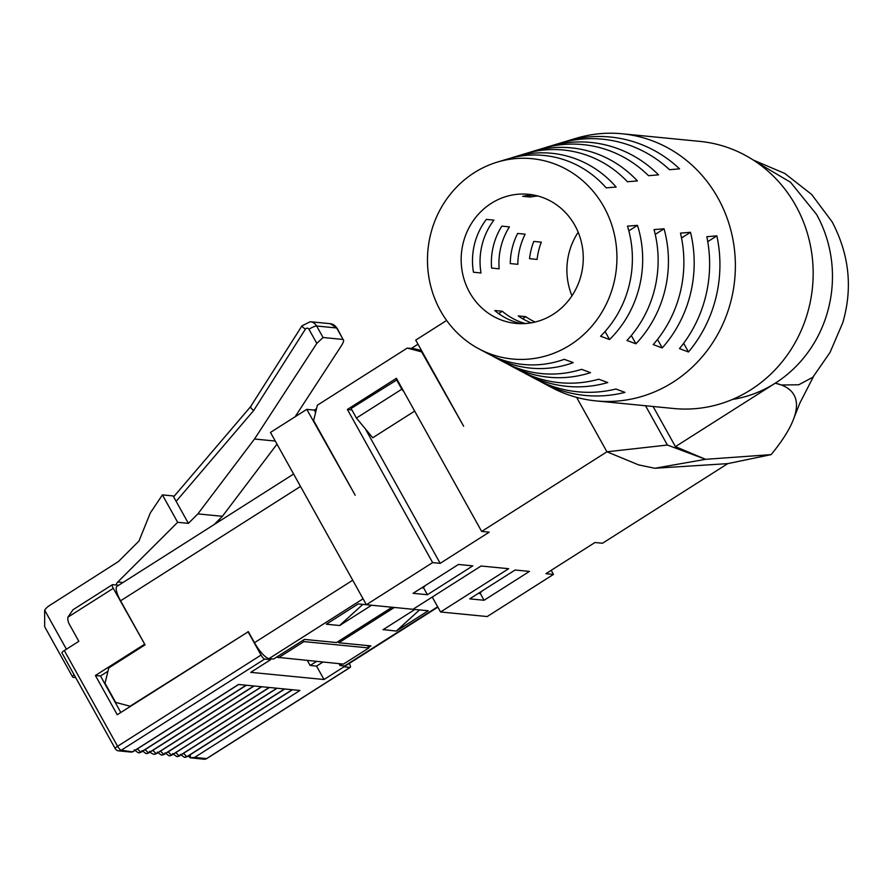 <?xml version="1.0" encoding="UTF-8"?>
<svg xmlns="http://www.w3.org/2000/svg" width="893" height="893" viewBox="0 0 893 893"><rect width="100%" height="100%" fill="white"/><g stroke="black" fill="none" stroke-linecap="round" stroke-linejoin="round"><path stroke-width="1.34" d="M118.68 585.239L112.641 584.658A4.476 1.228 57.6 0 0 112.373 584.703L73.047 609.707L67.879 617.186A11.185 10.515 95.6 0 0 69.252 624.084L78.841 641.319L64.318 650.55A4.476 0.904 150.9 0 0 61.918 652.872L115.197 748.591A4.476 4.476 0 0 0 118.669 750.868A4.476 4.208 -84.4 0 0 121.236 750.243A4.476 1.228 -122.4 0 1 117.597 746.269A4.476 0.904 150.9 0 0 115.197 748.591M120.812 712.469L100.507 675.99L95.406 675.488L117.251 714.735L248.354 631.675L130.077 706.218L115.666 702.411L105.017 683.268L108.767 667.931L145.079 644.846L113.266 588.331A4.476 1.228 57.6 0 1 112.373 584.703M131.171 752.029L133.213 751.415L238.52 684.473L246.144 685.221L140.837 752.163L137.41 748.881M363.071 598.812L269.05 658.587L270.713 659.648L250.743 672.351L324.003 679.517L316.546 666.111L322.875 662.093M324.003 679.517L343.972 666.825L343.437 665.865L340.043 665.531L342.443 664.001M349.252 663.466L349.397 663.733A4.476 1.228 57.6 0 1 350.279 667.361L206.852 758.537A4.476 1.228 -122.4 0 1 206.584 758.592A4.476 4.208 -84.4 0 1 204.017 759.217A4.476 4.476 0 0 0 206.852 758.537A4.476 1.228 -122.4 0 0 207.009 758.313M220.247 520.686L219.455 519.257M316.814 343.381L308.945 329.26A6.709 1.351 -29.1 0 1 316.658 326.012L336.672 327.977A6.709 1.351 -29.1 0 1 337.096 328.178L330.287 323.69A8.941 8.417 -84.4 0 1 336.672 327.977L343.068 339.463L323.054 337.498L316.814 343.381L254.516 439.021L197.866 513.899L188.39 523.354L177.662 522.305L162.403 494.889L173.13 495.939L176.144 501.364L253.645 410.557L305.395 329.171A6.709 1.083 -147.5 0 1 302.001 325.8L250.509 406.773L173.633 496.843M188.39 523.354L176.144 501.364M250.944 406.672C249.861 406.784 250.766 408.079 253.645 410.557M295.125 416.763L341.36 345.792C343.604 342.198 344.173 340.088 343.068 339.463L337.096 328.178M276.986 444.156L222.413 516.299L214.108 524.582M66.406 649.222L44.65 610.131A17.893 16.833 95.6 0 1 49.472 605.554L118.401 561.563L138.951 541.08L150.325 512.939L162.403 494.889M343.972 666.825L350.011 667.406A4.476 1.228 57.6 0 0 350.279 667.361M753.279 160.048L784.791 173.454L811.637 194.428L832.142 221.866C849.355 254.684 852.882 288.35 842.702 322.898L829.999 352.501L812.831 377.27L798.766 384.76L781.397 385.006A447.315 89.947 -29.1 0 1 794.123 417.544A447.315 89.947 -29.1 0 1 771.128 454.626L705.593 459.315L675.432 446.634L775.291 383.164A123.011 115.71 95.6 0 1 732.394 399.472M781.397 385.006A447.315 89.947 150.9 0 0 775.291 383.164L781.397 385.006M138.303 752.788A4.476 4.208 -84.4 0 0 138.348 752.788L141.228 752.107L246.222 685.221L253.846 685.969L148.539 752.911L145.112 749.629M238.699 684.485L132.7 751.873L121.236 750.243L264.674 659.067A4.476 1.228 -122.4 0 1 261.035 655.082L117.597 746.269L64.318 650.55M394.349 607.463L338.804 642.77L370.908 645.907L368.563 647.403M437.67 606.793L344.575 665.977L343.437 665.865M382.974 629.744L414.877 609.461L428.238 610.767L396.291 631.083L419.52 609.908M383.197 629.598L396.213 631.072M144.811 644.366L120.566 600.81A17.893 4.889 -122.4 0 1 117.016 586.31L293.618 474.038M344.575 665.977A17.893 4.889 57.6 0 0 345.647 665.754L437.86 607.14M339.005 663.666L340.043 665.531M276.439 657.203L343.448 664.102L368.865 647.95L367.548 645.583M278.504 657.75L303.921 641.598L368.865 647.95M303.921 641.598L303.162 640.225M392.083 607.24L336.549 642.547L304.446 639.41L273.582 659.023L270.177 658.699M316.457 661.467L310.128 665.486L307.393 660.574M310.128 665.486L316.546 666.111M183.478 753.379L186.905 756.661L292.212 689.72L284.588 688.983L179.593 755.858L176.725 756.538A4.476 4.208 -84.4 0 0 179.281 755.925L175.776 752.632M172.617 753.58L176.714 756.538A4.476 4.208 -84.4 0 1 176.669 756.538A4.476 4.208 -84.4 0 0 179.203 755.913L284.51 688.972L276.886 688.224L171.891 755.098L169 755.791A4.476 4.208 -84.4 0 0 171.579 755.165L168.152 751.884M190.443 754.607L190.209 757.811L194.607 757.42L299.914 690.479L292.29 689.731L187.296 756.605L184.427 757.297A4.476 4.208 -84.4 0 0 186.983 756.672L186.905 756.661A4.476 4.208 -84.4 0 1 184.338 757.286A4.476 4.208 -84.4 0 0 184.338 757.286L180.319 754.339M188.78 755.891L190.209 757.811L204.017 759.217M75.682 677.597L73.36 677.374A11.185 2.244 -29.1 0 1 72.657 677.039A11.185 2.244 -29.1 0 1 74.063 674.673M44.65 610.131L44.672 626.741L72.657 677.039M264.674 659.067L270.713 659.648M146.017 753.536A4.476 4.208 -84.4 0 0 146.05 753.547L148.93 752.855L253.925 685.98L269.173 687.465L163.865 754.406L160.45 751.136M171.579 755.165L276.886 688.224L269.251 687.476L164.267 754.351L161.387 755.043A4.476 4.208 -84.4 0 0 163.944 754.418L163.865 754.406A4.476 4.208 -84.4 0 1 161.309 755.031A4.476 4.208 -84.4 0 0 161.309 755.031L161.376 755.043A4.476 4.208 -84.4 0 0 161.387 755.043M149.656 751.337C149.008 751.739 150.348 752.721 153.685 754.284A4.476 4.208 -84.4 0 0 153.685 754.295A4.476 4.208 -84.4 0 0 156.242 753.67L152.815 750.388M153.685 754.295L156.565 753.603L261.549 686.728L156.242 753.67M269.05 658.587A17.893 4.889 -122.4 0 1 254.483 642.681L248.354 631.675M95.406 675.488L144.432 644.333M100.507 675.99L107.953 671.257M247.975 631.63L261.035 655.082M576.632 397.363L606.927 451.802L481.651 531.435L489.208 532.172L440.182 563.338L432.625 562.601L366.364 604.728L358.227 603.914L326.559 624.051M326.325 624.196L339.641 625.535L371.577 605.242M432.245 597.049L440.562 611.984L508.653 568.707L481.081 566.006L412.99 609.294L366.364 604.728L270.467 432.435L306.779 409.351L314.325 410.099L316.524 408.704M417.991 344.196L411.271 348.471M306.779 409.351L355.18 495.213L313.622 420.547L317.372 405.21L407.253 348.08L421.652 351.875L463.657 426.251L415.714 340.11L446.634 320.453M440.562 611.984L487.198 616.55L553.47 574.422L545.913 573.686L594.939 542.52L602.496 543.257L727.773 463.623L771.128 454.626M654.792 468.267L638.629 464.896L606.927 451.802L667.395 445.038L705.593 459.315L654.792 468.267L727.773 463.623M427.423 594.716L413.068 593.32L458.455 564.465L472.81 565.861L427.423 594.716L423.461 587.605M529.449 571.408L484.062 600.263L469.718 598.857L515.105 570.002L529.449 571.408M482.075 590.999L479.764 593.51L478.347 593.365M480.099 593.142L484.062 600.263M481.651 531.435L396.414 378.297L347.388 409.452L432.625 562.601M347.388 409.452L351.875 409.898M397.195 379.704L351.094 408.481L356.419 418.058L401.817 389.203L403.859 391.681M396.481 379.637L401.817 389.203M414.676 411.104L372.738 437.76L356.419 418.058M440.182 563.338L365.248 428.718M315.62 412.41L314.325 410.099M675.432 446.634L653.084 406.482M667.395 445.038L645.527 405.746M478.994 348.895L488.449 353.918A105.017 98.788 95.6 0 0 564.264 359.321L573.239 362.614A107.941 101.534 95.6 0 1 494.744 357.278L504.199 362.301A112.317 105.653 95.6 0 0 581.544 369.334L590.53 372.649A115.23 108.399 95.6 0 1 510.495 365.65L519.949 370.673A119.606 112.507 95.6 0 0 598.756 379.224L607.765 382.561A122.52 115.253 95.6 0 1 526.245 374.022L535.7 379.045A126.895 119.372 95.6 0 0 615.913 389.013L624.933 392.373A129.82 122.118 95.6 0 1 541.995 382.394L551.45 387.417A134.196 126.237 -84.4 0 0 595.999 400.901L673.791 408.514A134.196 126.237 -84.4 0 0 793.073 346.194A134.196 126.237 -84.4 0 0 795.797 205.703A134.196 126.237 -84.4 0 0 699.922 141.395L622.131 133.783A134.196 126.237 -84.4 0 0 575.818 138.382L531.424 151.799A115.23 108.399 95.6 0 1 637.401 180.922L627.411 181.737A112.317 105.653 95.6 0 0 524.593 153.864L514.346 156.967A107.941 101.534 95.6 0 1 616.159 187.061L606.18 187.854A105.017 98.788 95.6 0 0 507.514 159.032L497.267 162.124A100.641 94.68 -84.4 0 0 474.261 172.706A100.641 94.68 -84.4 0 0 440.506 310.786A100.641 94.68 -84.4 0 0 478.994 348.895A100.641 94.68 -84.4 0 0 570.158 344.988A100.641 94.68 -84.4 0 0 609.517 218.718A100.641 94.68 -84.4 0 0 497.267 162.124M595.999 400.901A134.196 126.237 -84.4 0 0 672.998 382.204A134.196 126.237 -84.4 0 0 718.005 198.09A134.196 126.237 -84.4 0 0 622.131 133.783M531.424 151.799A115.23 108.399 95.6 0 0 529.415 152.435L526.223 153.384M564.443 141.976A126.895 119.372 95.6 0 1 669.527 169.703L679.573 168.855A129.82 122.118 95.6 0 0 570.538 140.089L564.443 141.976M510.93 158.061A107.941 101.534 95.6 0 1 514.346 156.967M688.481 351.976A129.82 122.118 95.6 0 0 716.867 235.864L706.821 236.701A126.895 119.372 95.6 0 1 679.461 348.616L688.481 351.976L683.636 343.292M655.239 234.379L664.046 228.787L654.044 229.59A112.317 105.653 95.6 0 1 626.942 340.479L635.928 343.794L631.318 335.522M664.046 228.787A115.23 108.399 95.6 0 1 635.928 343.794M681.538 237.984L690.501 232.292A122.52 115.253 95.6 0 1 662.226 347.935L657.505 339.452M690.501 232.292L680.477 233.118A119.606 112.507 95.6 0 1 653.23 344.598L662.226 347.935M549.943 146.206A122.52 115.253 95.6 0 1 658.532 174.861L648.519 175.687A119.606 112.507 95.6 0 0 543.837 148.071L550.121 146.519M628.828 230.84L637.468 225.349L627.489 226.141A105.017 98.788 95.6 0 1 600.576 336.237L609.551 339.53L605.074 331.493M637.468 225.349A107.941 101.534 95.6 0 1 609.551 339.53M574.869 225.371A64.865 61.014 -84.4 0 0 528.522 194.294A64.865 61.014 -84.4 0 0 470.868 224.411A64.865 61.014 -84.4 0 0 469.562 292.312A64.865 61.014 -84.4 0 0 515.897 323.4A64.865 61.014 -84.4 0 0 573.552 293.284A64.865 61.014 -84.4 0 0 574.869 225.371M578.184 232.258A64.865 61.014 -84.4 0 0 571.966 295.773M499.142 268.815L491.585 268.079A64.865 61.014 -84.4 0 1 501.844 226.13L509.401 226.878A64.865 61.014 -84.4 0 0 499.142 268.815M537.887 196.002A64.865 61.014 -84.4 0 0 530.241 197.04L522.695 196.304A64.865 61.014 -84.4 0 1 534.159 195.132M493.929 220.124L486.384 219.388A64.865 61.014 -84.4 0 0 473.457 272.231L481.014 272.968A64.865 61.014 -84.4 0 1 493.929 220.124M517.806 264.317L510.26 263.58A64.865 61.014 -84.4 0 1 517.616 233.453L525.173 234.189A64.865 61.014 -84.4 0 0 517.806 264.317M537.106 259.428L529.549 258.68A64.865 61.014 -84.4 0 1 533.768 241.423L541.325 242.159A64.865 61.014 -84.4 0 0 537.106 259.428M716.867 235.864L707.758 241.646M541.995 382.394A129.82 122.118 95.6 0 1 538.859 380.664M526.245 374.022A122.52 115.253 95.6 0 1 523.108 372.281M521.59 323.668A64.865 61.014 -84.4 0 1 494.767 310.518L502.324 311.255L498.651 313.588M502.324 311.255A64.865 61.014 -84.4 0 0 525.408 323.534M494.744 357.278A107.941 101.534 95.6 0 1 491.608 355.526M529.303 195.344L530.241 197.04M531.201 322.842A64.865 61.014 -84.4 0 1 518.23 315.932L525.776 316.669L522.561 318.712M525.776 316.669A64.865 61.014 -84.4 0 0 535.086 322.049M510.495 365.65A115.23 108.399 95.6 0 1 507.358 363.909M407.253 348.08L414.798 348.817L421.552 350.603M421.652 351.875L422.3 351.942M553.47 574.422L551.193 570.326M339.563 625.535L362.871 604.371M254.516 439.021L275.256 441.053M222.413 516.299L197.866 513.899M177.662 522.305L117.776 581.99L122.988 582.504M116.123 584.993A6.039 5.682 95.6 0 1 117.776 581.99M338.123 641.542L338.804 642.77M425.425 585.462L423.126 587.962L421.708 587.828M308.945 329.26A2.232 2.099 -84.4 0 0 305.395 329.171M350.011 667.406L206.584 758.592L194.607 757.42M140.837 752.163L140.915 752.163A4.476 4.208 -84.4 0 1 138.359 752.788A4.476 4.208 -84.4 0 0 138.359 752.788L138.27 752.777A4.476 4.208 -84.4 0 0 140.837 752.163M148.539 752.911L148.618 752.922A4.476 4.208 -84.4 0 1 146.061 753.547A4.476 4.208 -84.4 0 0 146.061 753.547L145.972 753.536A4.476 4.208 -84.4 0 0 148.539 752.911M67.879 617.186L113.266 588.331M352.724 580.227L254.483 642.681M300.517 486.428L120.566 600.81M755.657 161.622L790.539 182.261L816.548 214.398A123.011 115.71 95.6 0 1 775.291 383.164M323.054 337.498L316.658 326.012A8.941 8.417 -84.4 0 0 310.273 321.726L302.001 325.8M118.669 750.868L131.617 752.129M277.076 688.246L171.891 755.098M292.48 689.753L187.296 756.605M284.778 688.994L179.593 755.858M189.104 756.873L188.512 755.835M169 755.791L164.982 752.832M269.44 687.498L164.267 754.351M157.28 752.085L161.298 755.031M261.738 686.739L156.565 753.603M254.114 685.991L148.93 752.855M141.954 750.589L145.961 753.536M246.412 685.244L141.228 752.107M134.251 749.83L138.259 752.777M813.981 375.573L799.927 402.955L794.123 417.544M330.287 323.69L310.273 321.726"/></g></svg>
